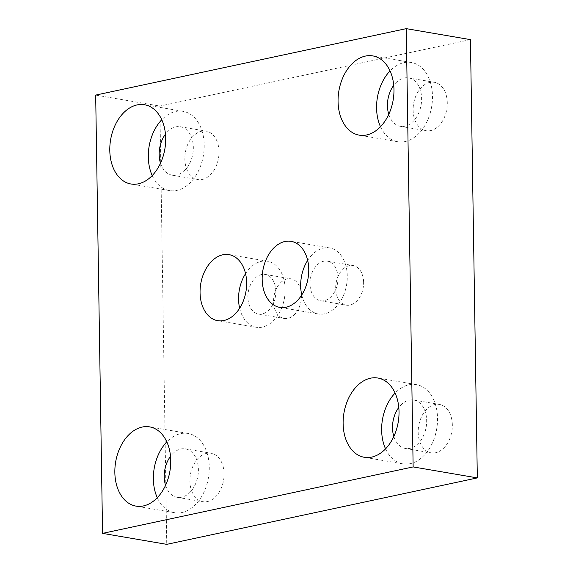 <?xml version="1.0" encoding="UTF-8"?>
<svg xmlns="http://www.w3.org/2000/svg" width="573" height="573" viewBox="0 0 573 573"><rect width="100%" height="100%" fill="white"/><g stroke="black" fill="none" stroke-linecap="round" stroke-linejoin="round"><path stroke-width="0.43" stroke-dasharray="2.87 2.15" d="M239.643 308.238A33.499 22.934 -80.3 0 0 256.21 327.262A33.499 22.934 -80.3 0 0 285.153 289.258A33.499 22.934 -80.3 0 0 267.512 261.224A33.499 22.934 -80.3 0 0 245.559 273.658M301.763 294.952A33.499 22.934 -80.3 0 0 318.33 313.975A33.499 22.934 -80.3 0 0 347.267 275.971A33.499 22.934 -80.3 0 0 329.625 247.93A33.499 22.934 -80.3 0 0 307.68 260.364M157.281 497.693A40.203 27.518 -80.3 0 0 174.536 512.706A40.203 27.518 -80.3 0 0 209.267 467.102A40.203 27.518 -80.3 0 0 188.087 433.46A40.203 27.518 -80.3 0 0 166.829 441.883M380.493 126.726A40.203 27.518 -80.3 0 0 397.748 141.739A40.203 27.518 -80.3 0 0 432.479 96.135A40.203 27.518 -80.3 0 0 411.307 62.486A40.203 27.518 -80.3 0 0 390.041 70.916M152.217 175.567A40.203 27.518 -80.3 0 0 169.472 190.58A40.203 27.518 -80.3 0 0 204.203 144.976A40.203 27.518 -80.3 0 0 183.031 111.327A40.203 27.518 -80.3 0 0 161.765 119.75M385.557 448.852A40.203 27.518 -80.3 0 0 402.812 463.865A40.203 27.518 -80.3 0 0 437.536 418.261A40.203 27.518 -80.3 0 0 416.363 384.619A40.203 27.518 -80.3 0 0 395.105 393.042M452.341 424.98A24.567 16.818 -80.3 0 0 439.405 404.423A24.567 16.818 -80.3 0 0 418.183 432.293A24.567 16.818 -80.3 0 0 431.118 452.849A24.567 16.818 -80.3 0 0 452.341 424.98M393.83 436.483A24.567 16.818 -80.3 0 0 405.448 448.458A24.567 16.818 -80.3 0 0 426.67 420.589A24.567 16.818 -80.3 0 0 413.727 400.026A24.567 16.818 -80.3 0 0 398.794 407.467M219.008 151.687A24.567 16.818 -80.3 0 0 206.072 131.131A24.567 16.818 -80.3 0 0 184.843 159A24.567 16.818 -80.3 0 0 197.785 179.557A24.567 16.818 -80.3 0 0 219.008 151.687M160.497 163.19A24.567 16.818 -80.3 0 0 172.108 175.166A24.567 16.818 -80.3 0 0 193.33 147.297A24.567 16.818 -80.3 0 0 180.395 126.74A24.567 16.818 -80.3 0 0 165.461 134.175M447.284 102.853A24.567 16.818 -80.3 0 0 434.341 82.29A24.567 16.818 -80.3 0 0 413.119 110.159A24.567 16.818 -80.3 0 0 426.061 130.723A24.567 16.818 -80.3 0 0 447.284 102.853M388.773 114.349A24.567 16.818 -80.3 0 0 400.384 126.325A24.567 16.818 -80.3 0 0 421.606 98.456A24.567 16.818 -80.3 0 0 408.671 77.899A24.567 16.818 -80.3 0 0 393.737 85.334M224.072 473.821A24.567 16.818 -80.3 0 0 211.129 453.257A24.567 16.818 -80.3 0 0 189.907 481.127A24.567 16.818 -80.3 0 0 202.842 501.69A24.567 16.818 -80.3 0 0 224.072 473.821M165.561 485.317A24.567 16.818 -80.3 0 0 177.172 497.3A24.567 16.818 -80.3 0 0 198.394 469.43A24.567 16.818 -80.3 0 0 185.451 448.867A24.567 16.818 -80.3 0 0 170.525 456.301M363.626 282.353A20.098 13.759 -80.3 0 0 353.04 265.535A20.098 13.759 -80.3 0 0 335.678 288.334A20.098 13.759 -80.3 0 0 346.264 305.158A20.098 13.759 -80.3 0 0 363.626 282.353M337.955 277.962A20.098 13.759 -80.3 0 0 327.369 261.138A20.098 13.759 -80.3 0 0 310 283.943A20.098 13.759 -80.3 0 0 320.586 300.768A20.098 13.759 -80.3 0 0 337.955 277.962M301.513 295.647A20.098 13.759 -80.3 0 0 290.926 278.822A20.098 13.759 -80.3 0 0 273.557 301.627A20.098 13.759 -80.3 0 0 284.151 318.445A20.098 13.759 -80.3 0 0 301.513 295.647M275.835 291.256A20.098 13.759 -80.3 0 0 265.249 274.431A20.098 13.759 -80.3 0 0 247.887 297.237A20.098 13.759 -80.3 0 0 258.473 314.054A20.098 13.759 -80.3 0 0 275.835 291.256M470.44 39.63L159.86 106.077L166.75 544.35M95.677 95.097L159.86 106.077M267.512 261.224L228.999 254.634M329.625 247.93L291.113 241.348M188.087 433.46L149.574 426.871M411.307 62.486L372.794 55.903M183.031 111.327L144.518 104.737M416.363 384.619L377.851 378.03M413.727 400.026L439.405 404.423M180.395 126.74L206.072 131.131M408.671 77.899L434.341 82.29M185.451 448.867L211.129 453.257M327.369 261.138L353.04 265.535M265.249 274.431L290.926 278.822M258.473 314.054L284.151 318.445M320.586 300.768L346.264 305.158M177.172 497.3L202.842 501.69M400.384 126.325L426.061 130.723M172.108 175.166L197.785 179.557M405.448 448.458L431.118 452.849M402.812 463.865L364.292 457.283M169.472 190.58L130.959 183.99M397.748 141.739L359.235 135.149M174.536 512.706L136.023 506.117M318.33 313.975L279.817 307.386M256.21 327.262L217.697 320.672"/><path stroke-width="0.86" d="M246.641 282.668A33.499 22.934 -80.3 0 0 228.999 254.634A33.499 22.934 -80.3 0 0 200.056 292.638A33.499 22.934 -80.3 0 0 217.697 320.672A33.499 22.934 -80.3 0 0 246.641 282.668M245.559 273.658A33.499 22.934 -80.3 0 0 238.569 299.228A33.499 22.934 -80.3 0 0 239.643 308.238M308.754 269.382A33.499 22.934 -80.3 0 0 291.113 241.348A33.499 22.934 -80.3 0 0 262.169 279.352A33.499 22.934 -80.3 0 0 279.817 307.386A33.499 22.934 -80.3 0 0 308.754 269.382M307.68 260.364A33.499 22.934 -80.3 0 0 300.682 285.934A33.499 22.934 -80.3 0 0 301.763 294.952M170.747 460.513A40.203 27.518 -80.3 0 0 149.574 426.871A40.203 27.518 -80.3 0 0 114.844 472.474A40.203 27.518 -80.3 0 0 136.023 506.117A40.203 27.518 -80.3 0 0 170.747 460.513M166.829 441.883A40.203 27.518 -80.3 0 0 153.356 479.064A40.203 27.518 -80.3 0 0 157.281 497.693M393.966 89.546A40.203 27.518 -80.3 0 0 372.794 55.903A40.203 27.518 -80.3 0 0 338.063 101.507A40.203 27.518 -80.3 0 0 359.235 135.149A40.203 27.518 -80.3 0 0 393.966 89.546M390.041 70.916A40.203 27.518 -80.3 0 0 376.576 108.096A40.203 27.518 -80.3 0 0 380.493 126.726M165.69 138.387A40.203 27.518 -80.3 0 0 144.518 104.737A40.203 27.518 -80.3 0 0 109.787 150.348A40.203 27.518 -80.3 0 0 130.959 183.99A40.203 27.518 -80.3 0 0 165.69 138.387M161.765 119.75A40.203 27.518 -80.3 0 0 148.3 156.93A40.203 27.518 -80.3 0 0 152.217 175.567M399.023 411.672A40.203 27.518 -80.3 0 0 377.851 378.03A40.203 27.518 -80.3 0 0 343.12 423.633A40.203 27.518 -80.3 0 0 364.292 457.283A40.203 27.518 -80.3 0 0 399.023 411.672M395.105 393.042A40.203 27.518 -80.3 0 0 381.632 430.223A40.203 27.518 -80.3 0 0 385.557 448.852M398.794 407.467A24.567 16.818 -80.3 0 0 392.505 427.895A24.567 16.818 -80.3 0 0 393.83 436.483M165.461 134.175A24.567 16.818 -80.3 0 0 159.172 154.61A24.567 16.818 -80.3 0 0 160.497 163.19M393.737 85.334A24.567 16.818 -80.3 0 0 387.441 105.769A24.567 16.818 -80.3 0 0 388.773 114.349M170.525 456.301A24.567 16.818 -80.3 0 0 164.229 476.736A24.567 16.818 -80.3 0 0 165.561 485.317M413.14 466.923L406.25 28.65L95.677 95.097L102.56 533.37L413.14 466.923L477.323 477.903L470.44 39.63L406.25 28.65M102.56 533.37L166.75 544.35L477.323 477.903"/></g></svg>
